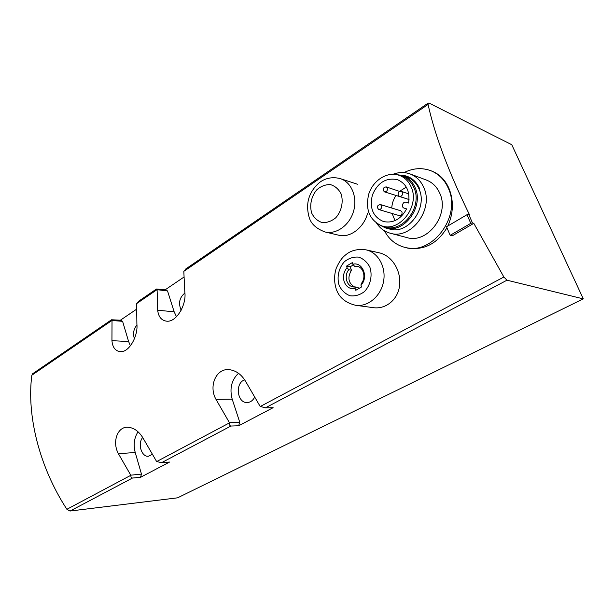 <?xml version="1.0" encoding="UTF-8"?>
<svg xmlns="http://www.w3.org/2000/svg" width="614" height="614" viewBox="0 0 614 614"><rect width="100%" height="100%" fill="white"/><g stroke="black" fill="none" stroke-linecap="round" stroke-linejoin="round"><path stroke-width="0.92" d="M373.266 307.652C386.406 309.571 398.686 298.818 399.683 284.459C400.957 270.191 391.701 255.57 379.383 252.853L366.105 249.86C378.155 252.431 386.352 267.121 383.512 281.696C380.833 296.293 367.886 307.069 355.759 305.319L373.266 307.645M583.3 298.88L511.761 144.712L429.086 103.098L428.158 103.106L428.073 104.449C434.796 135.134 448.558 171.813 469.357 214.486L468.666 214.255L472.442 222.89L473.801 223.335L503.871 277.014L506.987 280.199L265.409 407.826L273.123 407.681L238.654 425.778L230.948 426.032L161.497 462.718L169.571 462.058L140.522 477.308L132.509 478.03L70.019 511.04L177.63 497.816L583.3 298.88L506.987 280.199M183.847 277.152L165.135 289.846L156.455 289.025L157.107 289.693L157.691 310.231C158.443 316.763 161.375 320.401 166.478 321.153C176.387 322.688 186.71 304.559 184.822 292.195L183.816 271.449L186.142 268.709M136.446 309.31L120.382 320.209L111.525 319.771L112.024 320.5L111.94 340.647C112.531 347.378 115.317 351.031 120.306 351.615C129.209 352.643 138.227 335.82 136.891 324.062L136.623 303.7L138.91 301.029M32.903 373.565L31.851 375.208C26.509 415.156 39.357 467.131 66.888 509.29L70.019 511.04M161.497 462.718L156.593 461.475L143.891 439.547C139.478 431.535 133.906 427.421 127.167 427.214C117.182 427.206 112.063 442.341 118.433 453.738L130.836 475.297C130.805 477.132 131.365 478.045 132.509 478.03M265.409 407.826L260.152 406.422L246.26 382.491C241.786 374.494 235.86 370.196 228.492 369.597C215.944 368.73 208.514 386.383 215.99 399.369L229.521 422.846C229.375 424.903 229.851 425.962 230.948 426.032M473.801 223.335L452.15 235.883L450.177 235.316L470.777 223.35L472.442 222.89M338.751 235.216C349.949 238.232 363.826 227.825 367.594 213.35M447.836 225.983C453.493 213.119 453.853 200.548 448.911 188.268C445.165 179.94 439.601 174.269 432.21 171.252L430.882 170.73C422.01 167.461 413.061 168.082 404.043 172.603M384.494 230.826C389 239.445 395.754 244.948 404.756 247.35L406.384 247.749C423.384 250.873 436.907 244.211 446.954 227.748M358.392 266.706L354.577 266.269L357.095 266.33C363.688 267.274 366.289 277.873 361.27 283.545L360.94 285.234C368.861 277.351 362.628 261.495 352.812 264.227L352.275 262.631L346.496 266.115L347.033 267.712L348.79 269.738L351.446 270.237C347.263 277.559 348.315 283.154 354.608 287.022M348.79 269.738C343.779 275.509 346.519 286.147 353.265 286.93L358.062 287.39L358.561 288.672M354.577 266.269L352.812 264.227M355.422 286.961L355.076 288.649C350.118 289.278 346.534 287.099 344.324 282.11C342.627 276.845 343.525 272.04 347.033 267.712M355.076 288.649L355.79 290.299L361.661 286.892L360.94 285.234M184.891 293.078C179.441 297.475 178.198 303.193 181.161 310.239M165.135 289.846L167.538 290.944L174.153 311.797L176.494 316.747M157.107 289.693L167.538 290.944M136.945 325.052C133.614 328.904 132.77 333.494 134.412 338.836M120.382 320.209L122.585 321.329L128.625 341.568L130.437 345.843M112.024 320.5L122.585 321.329M130.843 475.167L141.473 474.092L140.522 477.308M142.724 437.506C137.367 443.492 141.512 457.215 148.442 456.217L152.211 454.398M138.035 431.788C134.182 437.79 133.246 444.682 135.218 452.472L141.473 474.092M238.508 373.274C231.524 379.943 229.413 388.57 232.184 399.138L239.759 422.24L238.654 425.778M229.529 422.701L239.759 422.24M244.687 379.874C234.794 382.76 237.035 403.275 247.212 402.523C250.335 402.354 252.791 400.62 254.587 397.319M353.365 264.872L350.126 266.814L351.446 270.237M450.177 235.316L446.524 226.758L467.008 214.708L468.666 214.255M467.008 214.708L470.777 223.35M346.496 266.115L350.126 266.814M404.756 247.35C431.865 255.931 461.989 216.335 448.22 188.007C444.459 179.672 438.68 173.915 430.882 170.73M376.697 223.319C380.066 228.347 384.556 231.639 390.174 233.19L406.767 237.534C427.229 244.326 450.054 214.539 439.754 193.21C436.876 186.786 432.417 182.396 426.362 180.032L410.137 173.962C404.588 171.966 398.9 172.066 393.067 174.261M390.174 233.19C410.958 240.105 434.205 209.366 423.744 187.454C420.828 180.861 416.292 176.356 410.137 173.962M419.592 188.552C415.885 180.501 409.96 176.034 401.809 175.167M378.339 224.333L385.423 227.901L389.453 228.991C407.711 235.17 428.165 208.169 419.009 188.92C416.43 183.072 412.416 179.104 406.952 177.009L402.999 175.558L395.025 174.376M385.423 227.901C403.751 234.118 424.282 206.903 415.095 187.531C412.516 181.652 408.479 177.661 402.999 175.558M382.929 226.282L383.604 226.535C401.495 234.356 423.23 207.325 413.943 187.761C411.15 181.452 406.721 177.408 400.666 175.627L399.967 175.443M411.165 187.001C408.387 180.731 403.997 176.717 397.995 174.944C386.505 171.728 373.082 180.646 368.822 193.832C365.146 209.013 369.221 219.589 381.056 225.568C398.801 233.328 420.375 206.434 411.165 187.001M406.629 208.883C400.934 219.183 393.267 223.419 383.604 221.577C373.051 217.049 369.313 208.177 372.406 194.968C377.825 182.435 386.237 177.346 397.626 179.71C406.506 183.77 410.152 191.537 408.571 203.027L406.015 202.252C402.861 201.139 400.842 207.24 404.081 208.092L406.621 208.89M406.307 187.109L399.484 191.368M395.884 195.62C393.397 199.42 392.024 203.556 391.755 208.031M392.131 213.495L395.009 220.626M402.423 192.52C402.776 195.114 401.779 196.396 399.422 196.38L398.194 195.198C397.841 192.596 398.847 191.315 401.211 191.345L402.423 192.52M384.395 191.844C386.69 191.852 387.664 190.578 387.319 188.022L386.137 186.863C382.867 187.631 382.284 189.289 384.395 191.844L405.961 198.537M378.708 209.52L399.207 215.598C401.41 215.575 402.331 214.355 401.986 211.937L400.75 210.779L380.289 204.523C377.057 205.383 376.536 207.048 378.708 209.52C380.949 209.489 381.893 208.223 381.54 205.721L380.289 204.523M428.073 104.449L183.885 271.311M157.046 289.654L136.692 303.569M111.971 320.462L31.851 375.208M130.836 475.297L66.888 509.29M229.521 422.846L156.723 461.536M503.871 277.014L260.298 406.483M339.166 285.495C336.618 277.298 338.69 267.942 344.469 261.641C348.852 258.202 353.595 256.698 358.706 257.136C363.557 258.847 367.302 262.232 369.927 267.29C372.621 275.655 370.442 285.303 364.44 291.612C359.927 294.981 355.13 296.37 350.049 295.764C345.283 293.914 341.653 290.491 339.166 285.495M157.691 310.231L174.153 311.797M111.94 340.647L128.625 341.568M118.433 453.738L135.218 452.472M215.99 399.369L232.184 399.138M357.432 184.231L340.379 178.659C351.5 182.151 357.724 197.286 353.541 211.308C349.504 225.376 336.219 234.763 325.029 231.962L338.751 235.223M311.751 213.204C309.333 205.398 311.321 196.196 316.839 189.764C321.022 186.18 325.543 184.461 330.409 184.599C335.029 185.996 338.59 189.066 341.077 193.824C343.633 201.791 341.537 211.27 335.82 217.724C331.514 221.247 326.947 222.859 322.112 222.56C317.568 221.032 314.115 217.916 311.751 213.204M111.525 319.771L32.557 373.803M156.455 289.025L138.396 301.382M428.158 103.106L185.628 269.062M340.379 178.659C330.532 175.972 323.01 179.695 319.403 182.596C308.788 191.944 305.35 203.457 309.095 217.118C310.868 223.726 316.179 228.677 325.029 231.962M366.105 249.86C357.908 248.77 351.285 250.282 346.235 254.396C344.139 256.107 340.54 258.463 336.134 268.556C334.07 275.448 334.1 282.248 336.226 288.964C338.982 297.422 345.49 302.879 355.759 305.319M381.056 225.568L383.604 226.535M397.995 174.944L400.666 175.627M408.74 193.901L401.211 191.345M409.039 199.55L399.422 196.38M399.691 191.445L386.137 186.863"/></g></svg>
